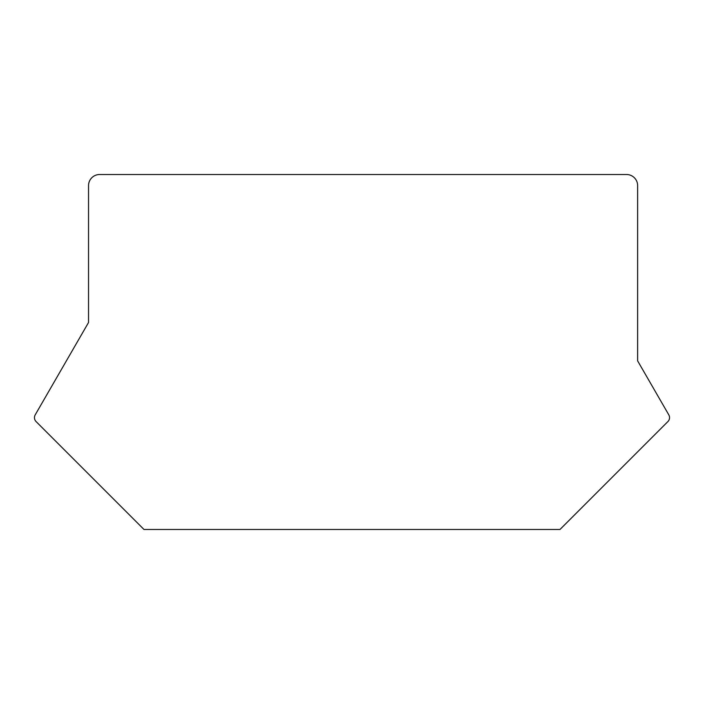 <?xml version="1.0" encoding="UTF-8"?>
<svg xmlns="http://www.w3.org/2000/svg" width="704" height="704" viewBox="0 0 704 704"><rect width="100%" height="100%" fill="white"/><g stroke="black" fill="none" stroke-linecap="round" stroke-linejoin="round"><path stroke-width="1.06" d="M667.92 421.555A5.544 5.544 0 0 0 668.8 414.858L637.63 360.87L637.63 185.61A11.097 11.097 0 0 0 626.542 174.513L99.625 174.513A11.097 11.097 0 0 0 88.537 185.61L88.537 322.494L35.2 414.876A5.544 5.544 0 0 0 36.08 421.564L144.003 529.487L559.979 529.487L667.92 421.555"/></g></svg>
